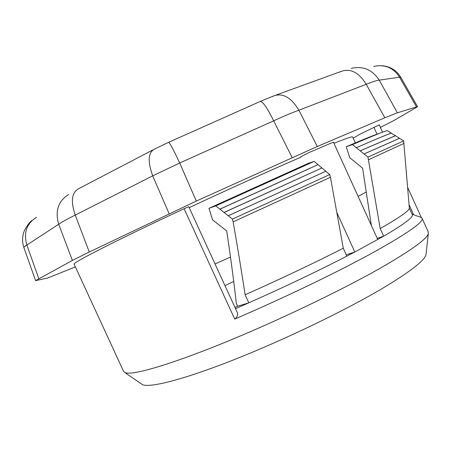 <?xml version="1.0" encoding="UTF-8"?>
<svg xmlns="http://www.w3.org/2000/svg" width="451" height="451" viewBox="0 0 451 451"><rect width="100%" height="100%" fill="white"/><g stroke="black" fill="none" stroke-linecap="round" stroke-linejoin="round"><path stroke-width="0.68" d="M272.511 96.559L273.605 95.95C282.738 92.675 291.171 97.427 298.889 110.207C291.487 112.936 283.081 116.476 273.667 120.823L179.712 162.997L152.714 175.839L75.261 215.088C67.751 218.78 62.238 221.836 58.709 224.254L26.863 245.017C24.715 246.342 23.728 247.221 23.903 247.655M339.868 72.087L341.001 71.472C350.444 68.084 358.849 72.363 366.223 84.309L298.889 110.207L317.256 146.502L196.32 201.078L89.253 252.013L72.38 260.441L35.606 280.64L47.727 277.991L75.385 266.924M152.906 149.918L78.75 188.648C71.692 192.543 70.525 201.355 75.261 215.088L89.253 252.013M155.11 148.943L154.343 149.168C148.103 152.635 147.562 161.526 152.714 175.839L169.131 213.74M36.492 217.297C26.598 223.606 23.384 232.846 26.863 245.017L38.78 278.594M68.715 194.415C58.224 201.078 54.887 211.029 58.709 224.254L72.38 260.441M400.736 77.251L399.547 77.177C393.334 67.639 384.754 64.059 373.806 66.444M380.39 127.402L393.875 120.518L417.547 106.729L416.498 106.904L399.547 77.177L379.218 80.131C372.425 69.691 363.1 65.761 351.244 68.36M154.343 149.168L168.601 142.319C169.486 142.251 173.19 149.146 179.712 162.997L196.32 201.078M168.753 142.245L259.956 101.56C262.386 100.804 266.953 107.225 273.667 120.823L292.163 157.574M416.498 106.904L397.399 112.806L379.218 80.131C376.873 80.385 372.543 81.772 366.223 84.309L384.821 117.784L317.256 146.502M397.399 112.806L384.821 117.784M235.54 308.664L248.834 302.835L237.615 306.235L236.341 303.478C233.742 280.398 230.523 256.202 226.684 230.901L212.573 219.874L208.96 208.323L215.781 205.876L228.24 215.764M234.954 307.385L237.615 306.235M245.113 294.796C280.843 278.859 313.563 263.339 343.279 248.236L330.436 177.271L329.749 174.554L325.819 171.239L228.257 215.758L232.44 219.09L233.133 221.864C237.564 247.097 241.556 271.406 245.113 294.796L248.834 302.835C284.558 286.949 317.239 271.384 346.875 256.14L354.836 251.996L346.278 254.826M336.801 212.415L354.836 251.996L383.671 236.183L377.239 238.37M380.199 228.567L383.671 236.183C403.019 224.857 412.62 217.805 412.479 215.026L409.345 208.114L403.662 140.909L367.965 157.106L380.199 228.567C399.428 217.585 409.142 210.797 409.333 208.21L409.345 208.114M300.806 156.773L309.454 152.37L333.402 142.133L377.775 239.554M343.279 248.236L346.875 256.14M234.717 319.071C237.429 316.94 238.218 314.589 237.079 312.019L188.777 206.716L184.081 208.712C114.154 241.381 71.709 263.204 74.122 264.19L123.63 371.466L124.842 372.549C131.258 375.751 166.797 365.924 221.475 343.792C276.046 321.721 342.422 289.914 382.679 266.812C411.74 249.944 426.956 238.878 428.32 233.607L428.287 231.983L422.046 218.245C423.934 221.751 408.443 232.733 375.565 251.19C340.37 270.724 284.643 297.671 234.717 319.071L184.081 208.712M412.079 214.146L421.335 217.557L407.93 188.05L421.335 217.557L422.046 218.245M379.229 124.848L382.555 132.177L379.229 124.848L359.943 134.201L353.257 138.237M189.2 207.635C226.723 190.051 270.042 170.501 300.975 157.145M333.937 143.305C346.238 138.401 352.485 136.287 352.682 136.974L355.365 142.871M318.023 164.649L314.172 161.373L308.067 163.442L208.96 208.323M325.819 171.239L228.245 215.73L325.814 171.239L318.028 164.643L219.953 209.179M395.42 135.712L391.389 133.186C388.379 134.003 376.686 138.846 356.318 147.708L364.058 153.971L399.569 138.31L403.662 140.909M395.177 135.796L360.174 150.831L395.471 135.695L399.485 138.282M378.609 133.699C375.085 134.68 364.301 139.032 346.255 146.75L352.479 144.613C372.977 135.824 384.573 131.156 387.274 130.61L391.344 133.146M352.479 144.613L356.313 147.719M346.255 146.75L349.688 157.641L362.621 168.206L371.336 225.41M399.563 138.282L364.064 153.966L367.965 157.106M224.976 285.624L233.725 281.424M412.479 215.026L412.118 214.225M426.116 253.524L425.986 254.697C424.566 260.531 410.371 271.581 383.395 287.839C346.075 310.057 284.981 339.564 234.216 359.627C183.348 379.736 149.337 388.215 142.336 384.562L141.326 383.874M219.913 209.129L310.716 167.919M308.631 168.854L219.936 209.123M224.051 212.421L321.913 167.935L224.091 212.404M321.918 167.947L224.113 212.477M330.436 177.271L233.133 221.864M329.749 174.554L232.44 219.09M215.781 205.876L314.172 161.379M404.113 143.339L368.608 159.733M364.053 153.966L399.507 138.299M395.482 135.757L360.186 150.848M391.378 133.135C388.486 133.936 376.799 138.795 356.318 147.714M215.048 263.982L230.478 257.047M358.111 196.377L366.251 192.019M413.663 214.761L409.119 204.765M377.059 134.189L373.902 127.244M275.989 95.082L341.001 71.472M382.149 65.705C390.267 66.466 396.452 70.3 400.702 77.2M35.606 280.64L23.88 247.599C21.913 241.629 22.178 235.743 24.681 229.937C27.877 224.457 30.307 221.334 31.965 220.584M260.419 101.351L273.605 95.95M417.547 106.729L400.702 77.189M425.986 254.697L428.32 233.607M142.336 384.562L124.842 372.549M409.333 208.21L409.108 204.551"/></g></svg>
